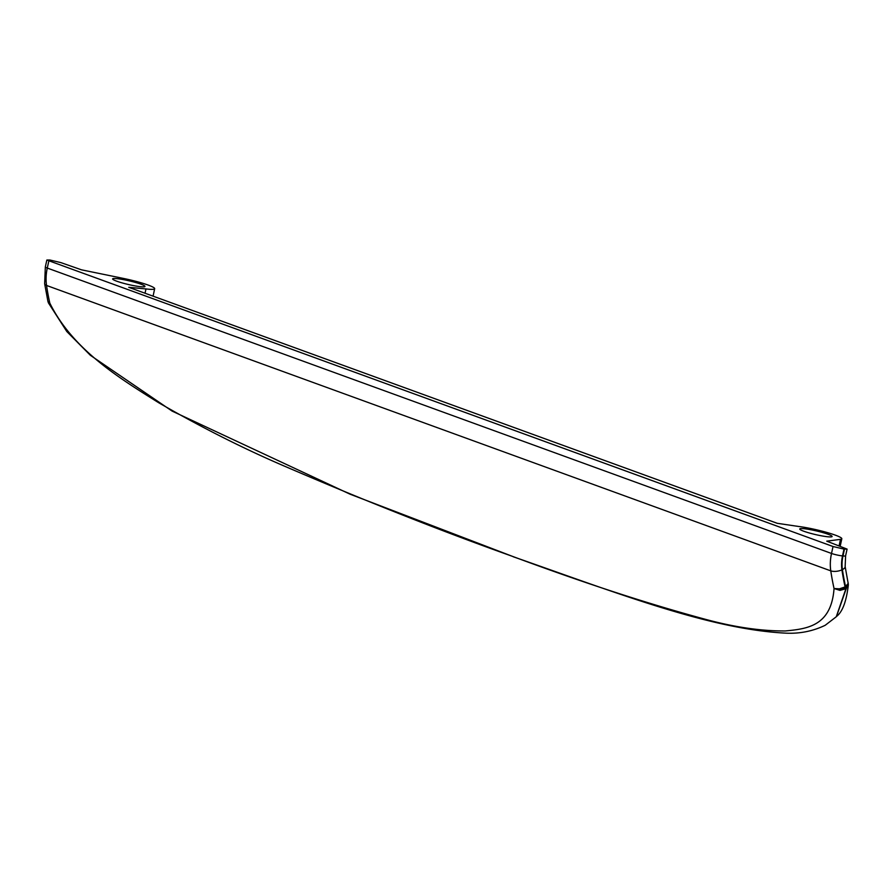<?xml version="1.0" encoding="UTF-8"?>
<svg xmlns="http://www.w3.org/2000/svg" width="893" height="893" viewBox="0 0 893 893"><rect width="100%" height="100%" fill="white"/><g stroke="black" fill="none" stroke-linecap="round" stroke-linejoin="round"><path stroke-width="1.34" d="M512.325 556.306C441.309 531.045 365.058 500.873 283.572 465.766C242.628 448.152 201.003 427.133 158.675 402.732C119.829 378.442 72.936 349.866 49.818 303.118L47.921 301.387L44.65 283.728A7.97 3.282 -8.5 0 0 46.548 285.459L830.78 570.861A245.687 178.243 -70 0 0 834.051 588.52L840.012 590.396L845.917 588.721L845.091 586.924L839.42 588.822L834.051 588.52C831.283 625.993 807.506 628.817 785.438 630.949C761.394 631.105 734.894 627.277 705.928 619.452C647.95 603.813 583.419 582.772 512.325 556.306L350.145 494.22L172.148 411.115L90.372 355.302L66.808 331.526L48.423 302.883L49.818 303.118A245.687 178.243 -70 0 1 46.548 285.459A39.839 28.9 110 0 1 47.284 268.056A7.97 0.993 -167.6 0 1 45.331 266.929L46.849 260.03L49.941 260.019L60.903 262.62L81.52 269.831L123.602 278.46A26.556 3.003 -166.9 0 1 154.668 288.696A26.556 3.003 -166.9 0 1 145.983 288.93L128.771 287.312L777.256 523.309L798.755 526.49A26.556 3.003 13.1 0 1 826.829 532.44A26.556 3.003 13.1 0 1 841.809 538.758L840.201 546.226M836.272 616.706L845.917 588.721L845.537 586.444A237.058 171.981 -70 0 1 842.412 569.589A7.97 3.282 -8.5 0 0 845.146 566.553L848.183 583.442L845.537 586.444L846.363 588.241L848.339 584.792M46.849 260.03L833.035 546.516L843.997 549.117L847.089 549.106L826.762 541.169L840.492 539.35A26.556 3.003 13.1 0 0 841.809 538.758M848.183 583.442L848.339 584.714L846.039 587.382M826.672 536.648A16.599 1.875 -166.9 0 1 809.962 533.166A16.599 1.875 -166.9 0 1 799.827 529.214A16.599 1.875 -166.9 0 1 805.196 528.835A16.599 1.875 -166.9 0 1 823.58 532.797A16.599 1.875 -166.9 0 1 831.952 536.693A16.599 1.875 -166.9 0 1 826.672 536.648M118.066 278.772A16.599 1.875 13.1 0 0 112.685 279.152A16.599 1.875 13.1 0 0 122.821 283.092A16.599 1.875 13.1 0 0 139.542 286.586A16.599 1.875 13.1 0 0 144.811 286.62A16.599 1.875 13.1 0 0 136.45 282.735A16.599 1.875 13.1 0 0 118.066 278.772M845.537 586.444L846.363 588.241L836.484 616.471C842.456 611.962 846.408 601.447 848.339 584.926L848.16 582.839M840.012 590.396L845.593 587.862M841.831 589.313L839.42 588.822M833.035 546.516L831.517 553.459A39.839 28.9 110 0 0 830.78 570.861A7.97 3.282 171.5 0 0 841.92 569.834A237.717 172.461 -70 0 0 845.091 586.924M843.997 549.117L842.501 555.915A7.97 0.993 -167.6 0 1 831.517 553.459L47.284 268.056L48.802 261.113M844.477 549.173L842.992 555.959A31.21 22.638 110 0 0 842.412 569.589M847.089 549.106L845.615 555.792A7.97 0.993 -167.6 0 1 842.992 555.959M839.096 545.824L840.492 539.35M145.983 288.93L145.034 293.228M842.501 555.915A31.869 23.118 110 0 0 841.92 569.834M154.668 288.696L153.071 296.163M48.423 302.883L47.921 301.387M845.146 566.553L845.615 555.792M513.196 556.741C617.487 593.119 710.125 629.509 786.286 633.17C800.005 633.773 812.965 631.15 825.177 625.301L836.06 616.929M44.65 283.728L45.331 266.929"/></g></svg>
